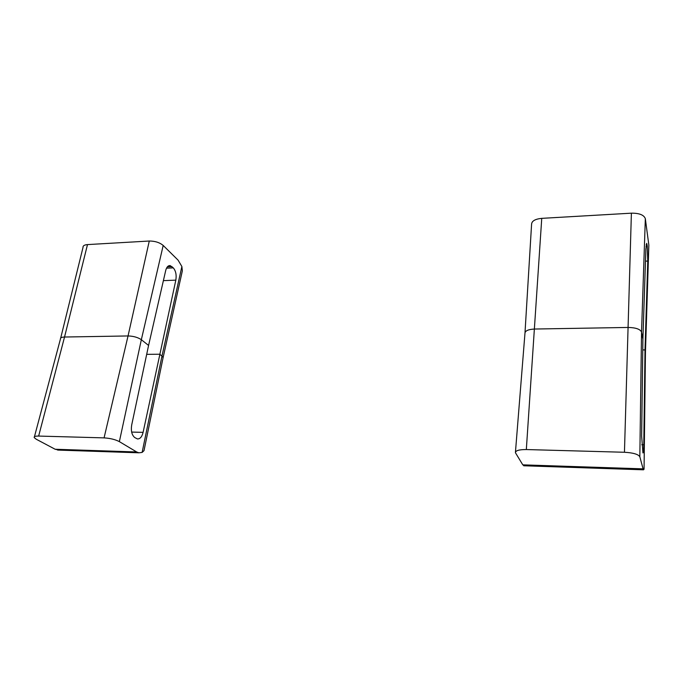 <?xml version="1.0" encoding="UTF-8"?>
<svg xmlns="http://www.w3.org/2000/svg" width="683" height="683" viewBox="0 0 683 683"><rect width="100%" height="100%" fill="white"/><g stroke="black" fill="none" stroke-linecap="round" stroke-linejoin="round"><path stroke-width="1.02" d="M34.432 436.744L60.437 339.041C60.258 337.803 61.624 337.129 64.535 337.026L128.045 335.951C133.424 336.104 137.855 337.359 141.338 339.707L148.578 345.436L131.691 425.005C130.794 430.905 131.819 435.088 134.747 437.555L137.428 438.938C140.075 439.041 141.97 436.847 143.097 432.356L131.648 432.074M148.578 345.436L165.679 270.605C166.592 267.104 168.095 265.439 170.178 265.61L173.303 267.873L166.515 268.18M163.382 280.645L175.83 280.141C176.658 274.967 175.813 270.878 173.303 267.873M146.683 354.34L159.685 354.229L161.973 356.039L163.117 357.542L162.938 358.447M175.83 280.141L143.097 432.356M181.55 274.429L182.344 270.861L181.874 266.507L161.973 356.039L142.124 452.419L144.002 450.66L144.437 448.526M142.124 452.419L138.914 452.812L136.668 451.967L55.152 449.252L59.233 450.123M55.152 449.252L36.208 439.212L34.21 437.572C33.902 436.522 35.388 436.027 38.658 436.07L104.072 437.88C110.168 438.255 115.265 439.502 119.363 441.628L136.668 451.967M119.363 441.628L141.338 339.707L163.194 245.453L178.084 260.146L181.874 266.507M163.194 245.453C159.626 242.499 154.99 241.022 149.278 241.022L87.492 244.591C84.368 244.847 82.874 245.795 83.01 247.434L60.693 338.059M646.178 244.659L647.023 244.625L646.681 243.336L645.87 249.15L642.908 339.135L641.644 436.078L642.942 452.94C643.403 452.991 643.685 450.268 643.787 444.77L641.789 444.727M647.023 244.625L647.271 246.204L646.016 246.256M645.469 261.145L647.766 261.051L647.271 246.204M642.771 349.918L645.008 349.901L645.444 352.684M647.766 261.051L645.008 349.901L643.787 444.77M648.807 246.503L645.435 352.104L644.06 468.734M644.043 469.221L643.488 469.81L643.087 468.862L522.794 464.85L524.322 465.789M522.794 464.85L515.409 452.692C515.503 450.592 519.14 449.542 526.328 449.551L624.45 452.266C633.175 452.761 638.306 454.263 639.834 456.773L643.087 468.862M515.46 452.026L524.962 333.304C525.107 330.785 528.309 329.368 534.584 329.035L628.189 327.447C635.762 327.627 640.21 329.163 641.533 332.066L645.333 218.68L648.833 244.966M645.333 218.68C643.975 214.949 639.322 213.113 631.391 213.173L541.747 218.355C535.122 219.03 531.733 221.019 531.579 224.323L525.014 332.544M639.834 456.773L641.533 332.066L642.908 339.135M167.395 266.822L171.996 266.609M104.072 437.88L128.045 335.951L149.278 241.022M38.658 436.07L64.535 337.026L87.492 244.591M624.45 452.266L631.391 213.173M526.328 449.551L541.747 218.355M169.102 265.661L170.169 265.61M182.344 270.861L163.126 357.559M163.126 357.516L144.002 450.66M57.628 450.071L138.905 452.803M648.85 245.265L645.452 352.223L644.06 469.153M523.724 465.772L643.488 469.81"/></g></svg>
